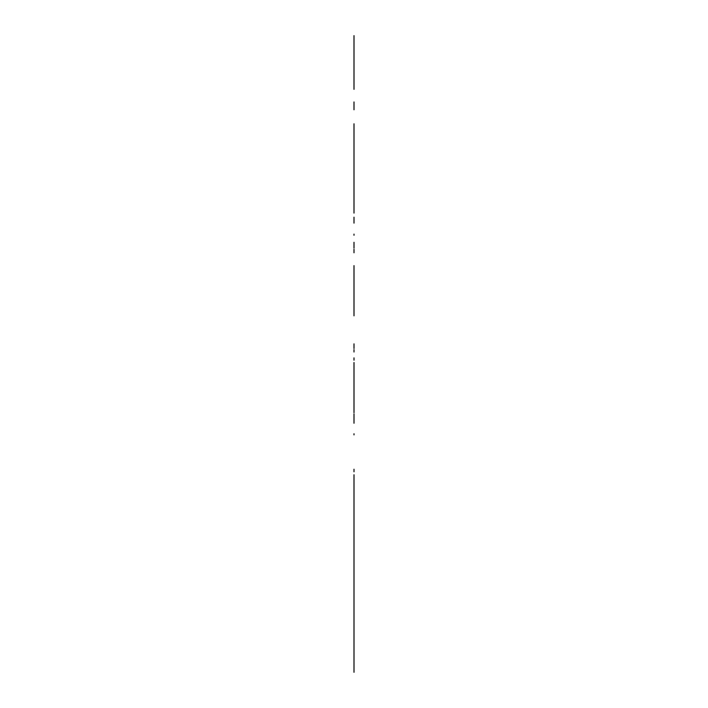 <?xml version="1.0" encoding="UTF-8"?>
<svg xmlns="http://www.w3.org/2000/svg" width="708" height="708" viewBox="0 0 708 708"><rect width="100%" height="100%" fill="white"/><g stroke="black" fill="none" stroke-linecap="round" stroke-linejoin="round"><path stroke-width="1.06" d="M354 638.041L354 608.853L354 638.041M354 597.171L354 594.835M354 628.695L354 577.091L354 628.695M354 606.517L354 622.863L354 606.517M354 591.339L354 590.18M354 573.834L354 552.806L354 573.834M354 624.022L354 622.863L354 624.022M354 423.234L354 417.384M354 549.32L354 475.767C354 473.856 354 473.864 354 475.767L354 549.32M354 556.32L354 542.31L354 556.32M354 362.531L354 411.56L354 362.531M354 357.859L354 360.195L354 357.859M354 352.009L354 349.672L354 352.009M354 343.849L354 348.513L354 343.849M354 530.619L354 536.46M354 548.142L354 545.806L354 548.142M354 536.478L354 530.628M354 497.945L354 495.609L354 497.945M354 413.897L354 423.225M354 420.888L354 415.056L354 420.888M354 416.242L354 417.393M354 413.879L354 416.233M354 412.72L354 411.56L354 412.72M354 411.56L354 384.709C354 386.338 354 386.338 354 384.709C354 386.347 354 386.347 354 384.709L354 411.56M354 433.747L354 434.898L354 433.747M354 405.711L354 404.56L354 405.711C354 404.082 354 404.082 354 405.711L354 404.56L354 405.711M354 397.551L354 391.719C354 390.064 354 390.064 354 391.719L354 397.551M354 315.83L354 266.801C354 264.898 354 264.898 354 266.801C354 265.146 354 265.146 354 266.801L354 301.236M354 248.119L354 242.286L354 248.119M354 252.791L354 249.278L354 252.791M354 315.839L354 301.227M354 234.1L354 235.277L354 234.1M354 265.624L354 266.801L354 265.624M354 274.969L354 272.633L354 274.969M354 213.099L354 174.566C354 172.911 354 172.911 354 174.566L354 126.121L354 174.566C354 172.663 354 172.663 354 174.566L354 203.745M354 133.485L354 160.557C354 162.451 354 162.442 354 160.557L354 123.794L354 160.557C354 162.451 354 162.442 354 160.557L354 133.476M354 203.754L354 210.763M354 189.744L354 185.071L354 189.744M354 109.191L354 103.359L354 109.191M354 89.341L354 37.975C354 36.338 354 36.338 354 37.975L354 41.179M354 77.668L354 35.639M354 85.845L354 37.993M354 37.984L354 39.152M354 51.985L354 50.808L354 51.985M354 83.509L354 84.668M354 43.825L354 44.985M354 70.676L354 72.995L354 70.676M354 656.13L354 579.427L354 656.13M354 548.727L354 506.707L354 548.727M354 76.491L354 85.128M354 79.429L354 57.49L354 79.429M354 672.299L354 595.428L354 672.299M354 627.943L354 572.161L354 627.943M354 469.2L354 471.794L354 469.2M354 499.698L354 485.316L354 499.698M354 290.138L354 266.217L354 290.138M354 289.899L354 266.305L354 289.899M354 223.126L354 217.179L354 223.126M354 124.944L354 210.179L354 124.944M354 181.337L354 158.406L354 181.337M354 109.775L354 101.943L354 109.775"/></g></svg>
